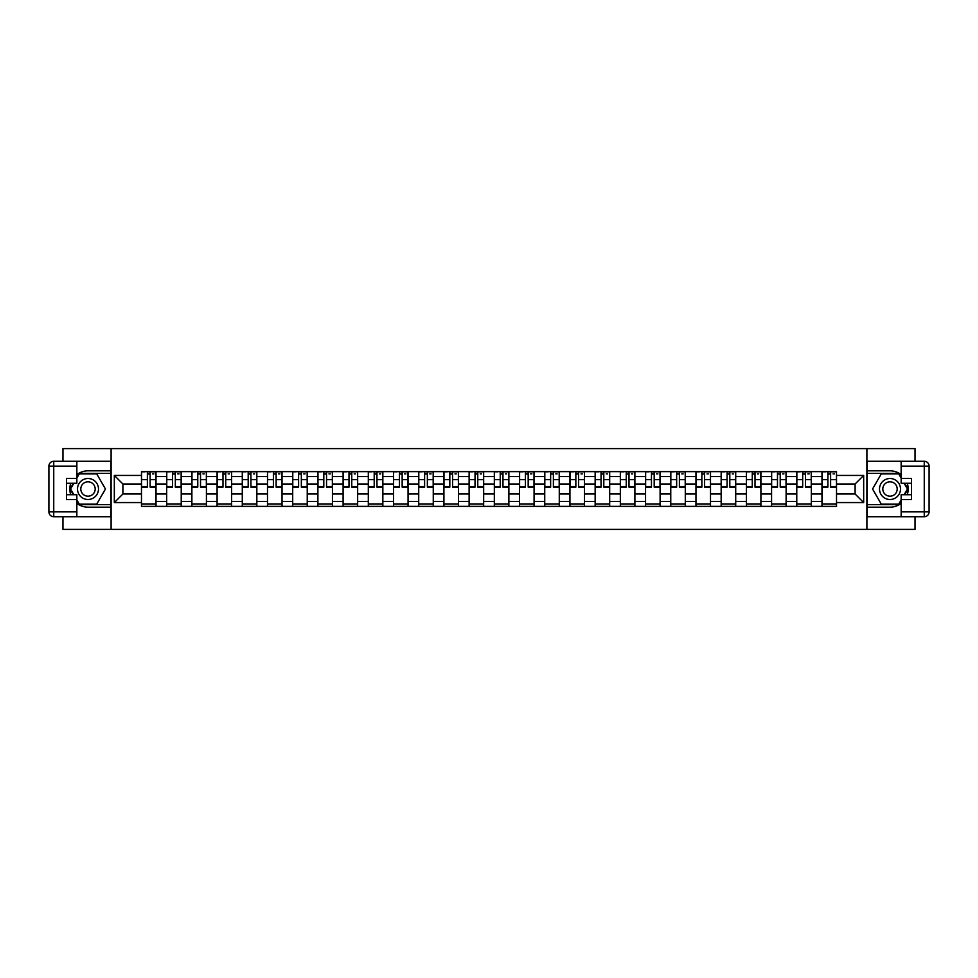 <?xml version="1.0" encoding="UTF-8"?>
<svg xmlns="http://www.w3.org/2000/svg" width="978" height="978" viewBox="0 0 978 978"><rect width="100%" height="100%" fill="white"/><g stroke="black" fill="none" stroke-linecap="round" stroke-linejoin="round"><path stroke-width="1.47" d="M62.959 516.714L62.959 529.391L915.041 529.391L915.041 516.714M915.041 461.286L915.041 448.609L62.959 448.609L62.959 461.286M166.676 506.372L166.676 476.555L156.015 476.555L156.015 506.372M156.015 476.555L156.015 471.628M166.676 476.555L166.676 471.628M181.223 471.628L181.223 506.372M191.884 506.372L191.884 471.628M206.419 471.628L206.419 506.372M217.092 506.372L217.092 471.628M231.627 471.628L231.627 506.372M242.287 506.372L242.287 471.628M256.835 471.628L256.835 506.372M267.495 506.372L267.495 471.628M282.031 471.628L282.031 506.372M292.703 506.372L292.703 471.628M307.239 471.628L307.239 506.372M317.899 506.372L317.899 471.628M332.447 471.628L332.447 506.372M343.107 506.372L343.107 471.628M357.655 471.628L357.655 506.372M368.315 506.372L368.315 471.628M382.85 471.628L382.85 506.372M393.511 506.372L393.511 471.628M408.058 471.628L408.058 506.372M418.718 506.372L418.718 471.628M433.266 471.628L433.266 506.372M443.926 506.372L443.926 471.628M458.462 471.628L458.462 506.372M469.122 506.372L469.122 471.628M483.67 471.628L483.67 506.372M494.33 506.372L494.33 471.628M508.878 471.628L508.878 506.372M519.538 506.372L519.538 471.628M534.074 471.628L534.074 506.372M544.734 506.372L544.734 471.628M559.282 471.628L559.282 506.372M569.942 506.372L569.942 471.628M584.489 471.628L584.489 506.372M595.15 506.372L595.15 471.628M609.685 471.628L609.685 506.372M620.345 506.372L620.345 471.628M634.893 471.628L634.893 506.372M645.553 506.372L645.553 471.628M660.101 471.628L660.101 506.372M670.761 506.372L670.761 471.628M685.297 471.628L685.297 506.372M695.969 506.372L695.969 471.628M710.505 471.628L710.505 506.372M721.165 506.372L721.165 471.628M735.713 471.628L735.713 506.372M746.373 506.372L746.373 471.628M760.908 471.628L760.908 506.372M771.581 506.372L771.581 471.628M786.116 471.628L786.116 506.372M796.777 506.372L796.777 471.628M811.324 471.628L811.324 506.372M821.985 506.372L821.985 471.628M821.985 494.012L811.324 494.012M796.777 494.012L786.116 494.012M771.581 494.012L760.908 494.012M746.373 494.012L735.713 494.012M721.165 494.012L710.505 494.012M695.969 494.012L685.297 494.012M670.761 494.012L660.101 494.012M645.553 494.012L634.893 494.012M620.345 494.012L609.685 494.012M595.15 494.012L584.489 494.012M569.942 494.012L559.282 494.012M544.734 494.012L534.074 494.012M519.538 494.012L508.878 494.012M494.33 494.012L483.67 494.012M469.122 494.012L458.462 494.012M443.926 494.012L433.266 494.012M418.718 494.012L408.058 494.012M393.511 494.012L382.85 494.012M368.315 494.012L357.655 494.012M343.107 494.012L332.447 494.012M317.899 494.012L307.239 494.012M292.703 494.012L282.031 494.012M267.495 494.012L256.835 494.012M242.287 494.012L231.627 494.012M217.092 494.012L206.419 494.012M191.884 494.012L181.223 494.012M166.676 494.012L156.015 494.012M821.985 483.988L811.324 483.988M796.777 483.988L786.116 483.988M771.581 483.988L760.908 483.988M746.373 483.988L735.713 483.988M721.165 483.988L710.505 483.988M695.969 483.988L685.297 483.988M670.761 483.988L660.101 483.988M645.553 483.988L634.893 483.988M620.345 483.988L609.685 483.988M595.15 483.988L584.489 483.988M569.942 483.988L559.282 483.988M544.734 483.988L534.074 483.988M519.538 483.988L508.878 483.988M494.33 483.988L483.67 483.988M469.122 483.988L458.462 483.988M443.926 483.988L433.266 483.988M418.718 483.988L408.058 483.988M393.511 483.988L382.85 483.988M368.315 483.988L357.655 483.988M343.107 483.988L332.447 483.988M317.899 483.988L307.239 483.988M292.703 483.988L282.031 483.988M267.495 483.988L256.835 483.988M242.287 483.988L231.627 483.988M217.092 483.988L206.419 483.988M191.884 483.988L181.223 483.988M166.676 483.988L156.015 483.988M122.898 494.012L141.48 494.012L141.48 483.988L122.898 483.988L122.898 494.012L114.328 502.57L114.328 475.43L141.48 475.43L141.48 483.988M836.52 483.988L836.52 494.012L855.102 494.012L855.102 483.988L836.52 483.988L836.52 471.628L141.48 471.628L141.48 475.43M836.52 475.43L863.672 475.43L863.672 502.57L836.52 502.57L836.52 494.012M141.48 494.012L141.48 506.372L836.52 506.372L836.52 502.57M141.48 502.57L114.328 502.57M866.899 529.391L866.899 448.609M111.101 529.391L111.101 448.609M156.015 503.939L141.48 503.939M147.372 474.061L150.123 474.061M181.223 503.939L166.676 503.939M172.58 474.061L175.319 474.061M206.419 503.939L191.884 503.939M197.776 474.061L200.527 474.061M231.627 503.939L217.092 503.939M222.984 474.061L225.735 474.061M256.835 503.939L242.287 503.939M248.192 474.061L250.93 474.061M282.031 503.939L267.495 503.939M273.388 474.061L276.138 474.061M307.239 503.939L292.703 503.939M298.596 474.061L301.346 474.061M332.447 503.939L317.899 503.939M323.804 474.061L326.542 474.061M357.655 503.939L343.107 503.939M348.999 474.061L351.75 474.061M382.85 503.939L368.315 503.939M374.207 474.061L376.958 474.061M408.058 503.939L393.511 503.939M399.415 474.061L402.154 474.061M433.266 503.939L418.718 503.939M424.611 474.061L427.362 474.061M458.462 503.939L443.926 503.939M449.819 474.061L452.569 474.061M483.67 503.939L469.122 503.939M475.027 474.061L477.765 474.061M508.878 503.939L494.33 503.939M500.235 474.061L502.973 474.061M534.074 503.939L519.538 503.939M525.43 474.061L528.181 474.061M559.282 503.939L544.734 503.939M550.638 474.061L553.389 474.061M584.489 503.939L569.942 503.939M575.846 474.061L578.585 474.061M609.685 503.939L595.15 503.939M601.042 474.061L603.793 474.061M634.893 503.939L620.345 503.939M626.25 474.061L629.001 474.061M660.101 503.939L645.553 503.939M651.458 474.061L654.196 474.061M685.297 503.939L670.761 503.939M676.654 474.061L679.404 474.061M710.505 503.939L695.969 503.939M701.862 474.061L704.612 474.061M735.713 503.939L721.165 503.939M727.07 474.061L729.808 474.061M760.908 503.939L746.373 503.939M752.265 474.061L755.016 474.061M786.116 503.939L771.581 503.939M777.473 474.061L780.224 474.061M811.324 503.939L796.777 503.939M802.681 474.061L805.42 474.061M836.52 503.939L821.985 503.939M827.877 474.061L830.628 474.061M114.328 475.43L122.898 483.988M855.102 494.012L863.672 502.57M855.102 483.988L863.672 475.43M150.123 487.142L150.123 471.799L155.942 471.799L155.942 487.142L150.123 487.142M147.372 473.89L150.123 473.89M152.544 473.89L153.839 473.89M144.952 471.799L141.553 471.799L141.553 487.142L147.372 487.142L147.372 471.799L152.544 471.799M175.319 487.142L175.319 471.799L181.138 471.799L181.138 487.142L175.319 487.142M172.58 473.89L175.319 473.89M177.751 473.89L179.035 473.89M170.16 471.799L166.761 471.799L166.761 487.142L172.58 487.142L172.58 471.799L177.751 471.799M200.527 487.142L200.527 471.799L206.346 471.799L206.346 487.142L200.527 487.142M197.776 473.89L200.527 473.89M202.947 473.89L204.243 473.89M195.356 471.799L191.969 471.799L191.969 487.142L197.776 487.142L197.776 471.799L202.947 471.799M76.846 503.352A18.179 18.179 0 0 0 87.996 507.179L110.942 507.179L110.942 516.714L53.741 516.714A4.841 4.841 0 0 1 48.9 511.861L48.9 466.139A4.841 4.841 0 0 1 53.741 461.286L76.846 461.286L76.846 483.266L66.516 483.266M76.846 461.286L110.942 461.286L110.942 470.821L87.996 470.821A18.179 18.179 0 0 0 76.846 474.648M70.746 483.266A18.179 18.179 0 0 0 70.746 494.734M110.942 507.179L110.942 470.821M66.516 494.734L76.846 494.734L76.846 516.714M76.846 478.413L66.516 478.413L66.516 499.587L76.846 499.587M110.942 473.413L78.998 473.413L76.846 477.13M76.846 500.87L78.998 504.587L110.942 504.587M73.301 483.266L70 489L73.301 494.734M901.154 474.648A18.179 18.179 0 0 0 890.004 470.821L867.058 470.821L867.058 461.286L924.259 461.286A4.841 4.841 0 0 1 929.1 466.139L929.1 511.861A4.841 4.841 0 0 1 924.259 516.714L901.154 516.714L901.154 494.734L911.484 494.734M901.154 516.714L867.058 516.714L867.058 507.179L890.004 507.179A18.179 18.179 0 0 0 901.154 503.352M907.254 494.734A18.179 18.179 0 0 0 907.254 483.266M867.058 470.821L867.058 507.179M911.484 483.266L901.154 483.266L901.154 461.286M901.154 499.587L911.484 499.587L911.484 478.413L901.154 478.413M867.058 504.587L899.002 504.587L901.154 500.87M901.154 477.13L899.002 473.413L867.058 473.413M904.699 494.734L908 489L904.699 483.266M77.494 489A10.501 10.501 0 0 0 87.996 499.501A10.501 10.501 0 0 0 98.497 489A10.501 10.501 0 0 0 87.996 478.499A10.501 10.501 0 0 0 77.494 489M80.807 489A7.188 7.188 0 0 0 87.996 496.188A7.188 7.188 0 0 0 95.184 489A7.188 7.188 0 0 0 87.996 481.812A7.188 7.188 0 0 0 80.807 489M76.846 478.095L79.279 473.89L96.724 473.89L105.441 489L96.724 504.11L79.279 504.11L76.846 499.905M73.863 494.734L70.55 489L73.863 483.266M879.503 489A10.501 10.501 0 0 0 890.004 499.501A10.501 10.501 0 0 0 900.506 489A10.501 10.501 0 0 0 890.004 478.499A10.501 10.501 0 0 0 879.503 489M882.816 489A7.188 7.188 0 0 0 890.004 496.188A7.188 7.188 0 0 0 897.193 489A7.188 7.188 0 0 0 890.004 481.812A7.188 7.188 0 0 0 882.816 489M901.154 499.905L898.721 504.11L881.276 504.11L872.559 489L881.276 473.89L898.721 473.89L901.154 478.095M904.137 483.266L907.45 489L904.137 494.734M225.735 487.142L225.735 471.799L231.554 471.799L231.554 487.142L225.735 487.142M222.984 473.89L225.735 473.89M228.155 473.89L229.451 473.89M220.563 471.799L217.165 471.799L217.165 487.142L222.984 487.142L222.984 471.799L228.155 471.799M250.93 487.142L250.93 471.799L256.749 471.799L256.749 487.142L250.93 487.142M248.192 473.89L250.93 473.89M253.363 473.89L254.647 473.89M245.771 471.799L242.373 471.799L242.373 487.142L248.192 487.142L248.192 471.799L253.363 471.799M276.138 487.142L276.138 471.799L281.957 471.799L281.957 487.142L276.138 487.142M273.388 473.89L276.138 473.89M278.559 473.89L279.855 473.89M270.967 471.799L267.581 471.799L267.581 487.142L273.388 487.142L273.388 471.799L278.559 471.799M301.346 487.142L301.346 471.799L307.165 471.799L307.165 487.142L301.346 487.142M298.596 473.89L301.346 473.89M303.767 473.89L305.063 473.89M296.175 471.799L292.777 471.799L292.777 487.142L298.596 487.142L298.596 471.799L303.767 471.799M326.542 487.142L326.542 471.799L332.361 471.799L332.361 487.142L326.542 487.142M323.804 473.89L326.542 473.89M328.975 473.89L330.258 473.89M321.383 471.799L317.984 471.799L317.984 487.142L323.804 487.142L323.804 471.799L328.975 471.799M351.75 487.142L351.75 471.799L357.569 471.799L357.569 487.142L351.75 487.142M348.999 473.89L351.75 473.89M354.17 473.89L355.466 473.89M346.579 471.799L343.192 471.799L343.192 487.142L348.999 487.142L348.999 471.799L354.17 471.799M376.958 487.142L376.958 471.799L382.777 471.799L382.777 487.142L376.958 487.142M374.207 473.89L376.958 473.89M379.378 473.89L380.674 473.89M371.787 471.799L368.388 471.799L368.388 487.142L374.207 487.142L374.207 471.799L379.378 471.799M402.154 487.142L402.154 471.799L407.973 471.799L407.973 487.142L402.154 487.142M399.415 473.89L402.154 473.89M404.586 473.89L405.87 473.89M396.995 471.799L393.596 471.799L393.596 487.142L399.415 487.142L399.415 471.799L404.586 471.799M427.362 487.142L427.362 471.799L433.181 471.799L433.181 487.142L427.362 487.142M424.611 473.89L427.362 473.89M429.782 473.89L431.078 473.89M422.19 471.799L418.804 471.799L418.804 487.142L424.611 487.142L424.611 471.799L429.782 471.799M452.569 487.142L452.569 471.799L458.389 471.799L458.389 487.142L452.569 487.142M449.819 473.89L452.569 473.89M454.99 473.89L456.286 473.89M447.398 471.799L444 471.799L444 487.142L449.819 487.142L449.819 471.799L454.99 471.799M477.765 487.142L477.765 471.799L483.584 471.799L483.584 487.142L477.765 487.142M475.027 473.89L477.765 473.89M480.198 473.89L481.482 473.89M472.606 471.799L469.208 471.799L469.208 487.142L475.027 487.142L475.027 471.799L480.198 471.799M502.973 487.142L502.973 471.799L508.792 471.799L508.792 487.142L502.973 487.142M500.235 473.89L502.973 473.89M505.394 473.89L506.69 473.89M497.802 471.799L494.416 471.799L494.416 487.142L500.235 487.142L500.235 471.799L505.394 471.799M528.181 487.142L528.181 471.799L534 471.799L534 487.142L528.181 487.142M525.43 473.89L528.181 473.89M530.602 473.89L531.898 473.89M523.01 471.799L519.611 471.799L519.611 487.142L525.43 487.142L525.43 471.799L530.602 471.799M553.389 487.142L553.389 471.799L559.196 471.799L559.196 487.142L553.389 487.142M550.638 473.89L553.389 473.89M555.81 473.89L557.093 473.89M548.218 471.799L544.819 471.799L544.819 487.142L550.638 487.142L550.638 471.799L555.81 471.799M578.585 487.142L578.585 471.799L584.404 471.799L584.404 487.142L578.585 487.142M575.846 473.89L578.585 473.89M581.005 473.89L582.301 473.89M573.414 471.799L570.027 471.799L570.027 487.142L575.846 487.142L575.846 471.799L581.005 471.799M603.793 487.142L603.793 471.799L609.612 471.799L609.612 487.142L603.793 487.142M601.042 473.89L603.793 473.89M606.213 473.89L607.509 473.89M598.622 471.799L595.223 471.799L595.223 487.142L601.042 487.142L601.042 471.799L606.213 471.799M629.001 487.142L629.001 471.799L634.808 471.799L634.808 487.142L629.001 487.142M626.25 473.89L629.001 473.89M631.421 473.89L632.717 473.89M623.83 471.799L620.431 471.799L620.431 487.142L626.25 487.142L626.25 471.799L631.421 471.799M654.196 487.142L654.196 471.799L660.016 471.799L660.016 487.142L654.196 487.142M651.458 473.89L654.196 473.89M656.617 473.89L657.913 473.89M649.025 471.799L645.639 471.799L645.639 487.142L651.458 487.142L651.458 471.799L656.617 471.799M679.404 487.142L679.404 471.799L685.223 471.799L685.223 487.142L679.404 487.142M676.654 473.89L679.404 473.89M681.825 473.89L683.121 473.89M674.233 471.799L670.835 471.799L670.835 487.142L676.654 487.142L676.654 471.799L681.825 471.799M704.612 487.142L704.612 471.799L710.419 471.799L710.419 487.142L704.612 487.142M701.862 473.89L704.612 473.89M707.033 473.89L708.329 473.89M699.441 471.799L696.043 471.799L696.043 487.142L701.862 487.142L701.862 471.799L707.033 471.799M729.808 487.142L729.808 471.799L735.627 471.799L735.627 487.142L729.808 487.142M727.07 473.89L729.808 473.89M732.229 473.89L733.524 473.89M724.637 471.799L721.251 471.799L721.251 487.142L727.07 487.142L727.07 471.799L732.229 471.799M755.016 487.142L755.016 471.799L760.835 471.799L760.835 487.142L755.016 487.142M752.265 473.89L755.016 473.89M757.437 473.89L758.732 473.89M749.845 471.799L746.446 471.799L746.446 487.142L752.265 487.142L752.265 471.799L757.437 471.799M780.224 487.142L780.224 471.799L786.031 471.799L786.031 487.142L780.224 487.142M777.473 473.89L780.224 473.89M782.644 473.89L783.94 473.89M775.053 471.799L771.654 471.799L771.654 487.142L777.473 487.142L777.473 471.799L782.644 471.799M805.42 487.142L805.42 471.799L811.239 471.799L811.239 487.142L805.42 487.142M802.681 473.89L805.42 473.89M807.84 473.89L809.136 473.89M800.248 471.799L796.862 471.799L796.862 487.142L802.681 487.142L802.681 471.799L807.84 471.799M830.628 487.142L830.628 471.799L836.447 471.799L836.447 487.142L830.628 487.142M827.877 473.89L830.628 473.89M833.048 473.89L834.344 473.89M825.456 471.799L822.058 471.799L822.058 487.142L827.877 487.142L827.877 471.799L833.048 471.799M796.777 476.555L786.116 476.555M771.581 476.555L760.908 476.555M746.373 476.555L735.713 476.555M721.165 476.555L710.505 476.555M695.969 476.555L685.297 476.555M670.761 476.555L660.101 476.555M645.553 476.555L634.893 476.555M620.345 476.555L609.685 476.555M595.15 476.555L584.489 476.555M569.942 476.555L559.282 476.555M544.734 476.555L534.074 476.555M519.538 476.555L508.878 476.555M494.33 476.555L483.67 476.555M469.122 476.555L458.462 476.555M443.926 476.555L433.266 476.555M418.718 476.555L408.058 476.555M393.511 476.555L382.85 476.555M368.315 476.555L357.655 476.555M343.107 476.555L332.447 476.555M317.899 476.555L307.239 476.555M292.703 476.555L282.031 476.555M267.495 476.555L256.835 476.555M242.287 476.555L231.627 476.555M217.092 476.555L206.419 476.555M191.884 476.555L181.223 476.555M821.985 476.555L811.324 476.555M796.777 501.445L786.116 501.445M771.581 501.445L760.908 501.445M746.373 501.445L735.713 501.445M721.165 501.445L710.505 501.445M695.969 501.445L685.297 501.445M670.761 501.445L660.101 501.445M645.553 501.445L634.893 501.445M620.345 501.445L609.685 501.445M595.15 501.445L584.489 501.445M569.942 501.445L559.282 501.445M544.734 501.445L534.074 501.445M519.538 501.445L508.878 501.445M494.33 501.445L483.67 501.445M469.122 501.445L458.462 501.445M443.926 501.445L433.266 501.445M418.718 501.445L408.058 501.445M393.511 501.445L382.85 501.445M368.315 501.445L357.655 501.445M343.107 501.445L332.447 501.445M317.899 501.445L307.239 501.445M292.703 501.445L282.031 501.445M267.495 501.445L256.835 501.445M242.287 501.445L231.627 501.445M217.092 501.445L206.419 501.445M191.884 501.445L181.223 501.445M166.676 501.445L156.015 501.445M821.985 501.445L811.324 501.445M150.123 486.579L155.942 486.579M150.123 479.636L155.942 479.636M141.553 486.579L147.372 486.579M141.553 479.636L147.372 479.636M175.319 486.579L181.138 486.579M175.319 479.636L181.138 479.636M166.761 486.579L172.58 486.579M166.761 479.636L172.58 479.636M200.527 486.579L206.346 486.579M200.527 479.636L206.346 479.636M191.969 486.579L197.776 486.579M191.969 479.636L197.776 479.636M76.846 466.139L53.741 466.139L53.741 511.861L76.846 511.861M48.9 466.139L53.741 466.139L53.741 461.286M53.741 516.714L53.741 511.861L48.9 511.861M901.154 511.861L924.259 511.861L924.259 466.139L901.154 466.139M929.1 511.861L924.259 511.861L924.259 516.714M924.259 461.286L924.259 466.139L929.1 466.139M225.735 486.579L231.554 486.579M225.735 479.636L231.554 479.636M217.165 486.579L222.984 486.579M217.165 479.636L222.984 479.636M250.93 486.579L256.749 486.579M250.93 479.636L256.749 479.636M242.373 486.579L248.192 486.579M242.373 479.636L248.192 479.636M276.138 486.579L281.957 486.579M276.138 479.636L281.957 479.636M267.581 486.579L273.388 486.579M267.581 479.636L273.388 479.636M301.346 486.579L307.165 486.579M301.346 479.636L307.165 479.636M292.777 486.579L298.596 486.579M292.777 479.636L298.596 479.636M326.542 486.579L332.361 486.579M326.542 479.636L332.361 479.636M317.984 486.579L323.804 486.579M317.984 479.636L323.804 479.636M351.75 486.579L357.569 486.579M351.75 479.636L357.569 479.636M343.192 486.579L348.999 486.579M343.192 479.636L348.999 479.636M376.958 486.579L382.777 486.579M376.958 479.636L382.777 479.636M368.388 486.579L374.207 486.579M368.388 479.636L374.207 479.636M402.154 486.579L407.973 486.579M402.154 479.636L407.973 479.636M393.596 486.579L399.415 486.579M393.596 479.636L399.415 479.636M427.362 486.579L433.181 486.579M427.362 479.636L433.181 479.636M418.804 486.579L424.611 486.579M418.804 479.636L424.611 479.636M452.569 486.579L458.389 486.579M452.569 479.636L458.389 479.636M444 486.579L449.819 486.579M444 479.636L449.819 479.636M477.765 486.579L483.584 486.579M477.765 479.636L483.584 479.636M469.208 486.579L475.027 486.579M469.208 479.636L475.027 479.636M502.973 486.579L508.792 486.579M502.973 479.636L508.792 479.636M494.416 486.579L500.235 486.579M494.416 479.636L500.235 479.636M528.181 486.579L534 486.579M528.181 479.636L534 479.636M519.611 486.579L525.43 486.579M519.611 479.636L525.43 479.636M553.389 486.579L559.196 486.579M553.389 479.636L559.196 479.636M544.819 486.579L550.638 486.579M544.819 479.636L550.638 479.636M578.585 486.579L584.404 486.579M578.585 479.636L584.404 479.636M570.027 486.579L575.846 486.579M570.027 479.636L575.846 479.636M603.793 486.579L609.612 486.579M603.793 479.636L609.612 479.636M595.223 486.579L601.042 486.579M595.223 479.636L601.042 479.636M629.001 486.579L634.808 486.579M629.001 479.636L634.808 479.636M620.431 486.579L626.25 486.579M620.431 479.636L626.25 479.636M654.196 486.579L660.016 486.579M654.196 479.636L660.016 479.636M645.639 486.579L651.458 486.579M645.639 479.636L651.458 479.636M679.404 486.579L685.223 486.579M679.404 479.636L685.223 479.636M670.835 486.579L676.654 486.579M670.835 479.636L676.654 479.636M704.612 486.579L710.419 486.579M704.612 479.636L710.419 479.636M696.043 486.579L701.862 486.579M696.043 479.636L701.862 479.636M729.808 486.579L735.627 486.579M729.808 479.636L735.627 479.636M721.251 486.579L727.07 486.579M721.251 479.636L727.07 479.636M755.016 486.579L760.835 486.579M755.016 479.636L760.835 479.636M746.446 486.579L752.265 486.579M746.446 479.636L752.265 479.636M780.224 486.579L786.031 486.579M780.224 479.636L786.031 479.636M771.654 486.579L777.473 486.579M771.654 479.636L777.473 479.636M805.42 486.579L811.239 486.579M805.42 479.636L811.239 479.636M796.862 486.579L802.681 486.579M796.862 479.636L802.681 479.636M830.628 486.579L836.447 486.579M830.628 479.636L836.447 479.636M822.058 486.579L827.877 486.579M822.058 479.636L827.877 479.636"/></g></svg>
